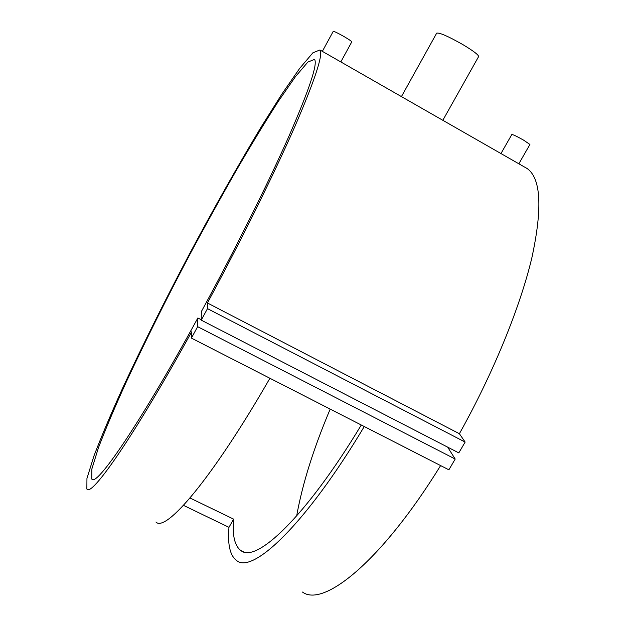<?xml version="1.0" encoding="UTF-8"?>
<svg xmlns="http://www.w3.org/2000/svg" width="626" height="626" viewBox="0 0 626 626"><rect width="100%" height="100%" fill="white"/><g stroke="black" fill="none" stroke-linecap="round" stroke-linejoin="round"><path stroke-width="0.94" d="M508.476 157.854L513.985 161.007M518.844 163.793L529.925 144.465L523.586 140.138C516.959 136.413 513.038 134.535 511.833 134.496L500.957 153.558M329.143 55.244L335.004 58.601M322.351 51.363L333.235 31.347C334.151 31.269 337.657 32.951 343.737 36.386C348.878 39.399 351.554 41.23 351.781 41.872L340.818 61.927M442.793 120.278L403.167 97.601M401.43 96.607L436.69 33.139C439.421 32.442 448.114 36.245 462.763 44.54C473.295 50.862 478.577 54.869 478.624 56.575L442.825 120.294M364.262 426.533C305.793 524.385 252.716 574.23 236.753 560.638C230.063 555.763 227.473 544.659 228.975 527.327L183.473 505.354M155.921 522.014C165.687 532.757 212.245 478.647 269.908 378.268M191.697 331.788C133.518 437.128 91.177 497.553 86.858 489.008L86.951 478.436L93.931 455.994C101.498 436.212 111.311 413.043 123.377 386.5C142.963 344.527 165.006 300.339 189.498 253.945C214.162 207.738 237.982 165.538 260.948 127.344L281.95 93.963L299.729 68.304L312.906 52.787L319.925 49.97C323.407 54.079 315.16 79.369 295.167 125.826C274.822 172.306 241.918 239.015 207.425 302.992L207.496 308.641L201.22 320.121L201.329 311.631C235.165 249.477 268.335 182.815 289.032 135.999C309.44 89.064 317.93 63.539 314.518 59.407L307.859 62.068L295.355 76.779L278.429 101.193C265.432 121.428 251.386 144.481 236.307 170.366C220.947 197.284 205.469 225.29 189.889 254.383C166.383 298.915 145.263 341.264 126.53 381.422C115.004 406.783 105.645 428.873 98.462 447.692L91.85 468.999L91.772 479.015C95.88 487.85 139.919 424.013 197.863 317.969L197.644 326.67L191.399 338.103L191.697 331.788M523.602 166.516L527.248 168.597C541.013 178.574 542.562 208.255 531.897 257.646C520.292 306.662 493.39 372.971 459.39 433.716L207.425 302.992M440.61 465.587C381.539 561.412 323.352 607.885 302.468 592.039M189.999 497.999L233.6 519.126C232.207 535.52 234.68 546.021 241.002 550.637C256.206 563.463 306.083 516.755 361.28 425.007M330.192 409.099C313.595 448.302 302.413 483.929 296.654 516.004M201.228 319.706L197.863 317.969M459.39 433.716L465.141 442.073L207.496 308.641M465.141 442.073L458.803 452.888L201.22 320.121M447.645 447.128L455.196 459.046L197.644 326.67M455.196 459.046L448.881 469.821L191.399 338.103M228.975 527.327L233.6 519.126M527.248 168.597L434.483 115.52M416.407 105.176L319.925 49.97M243.373 551.772L241.002 550.637M92.656 479.438L91.772 479.015"/></g></svg>

